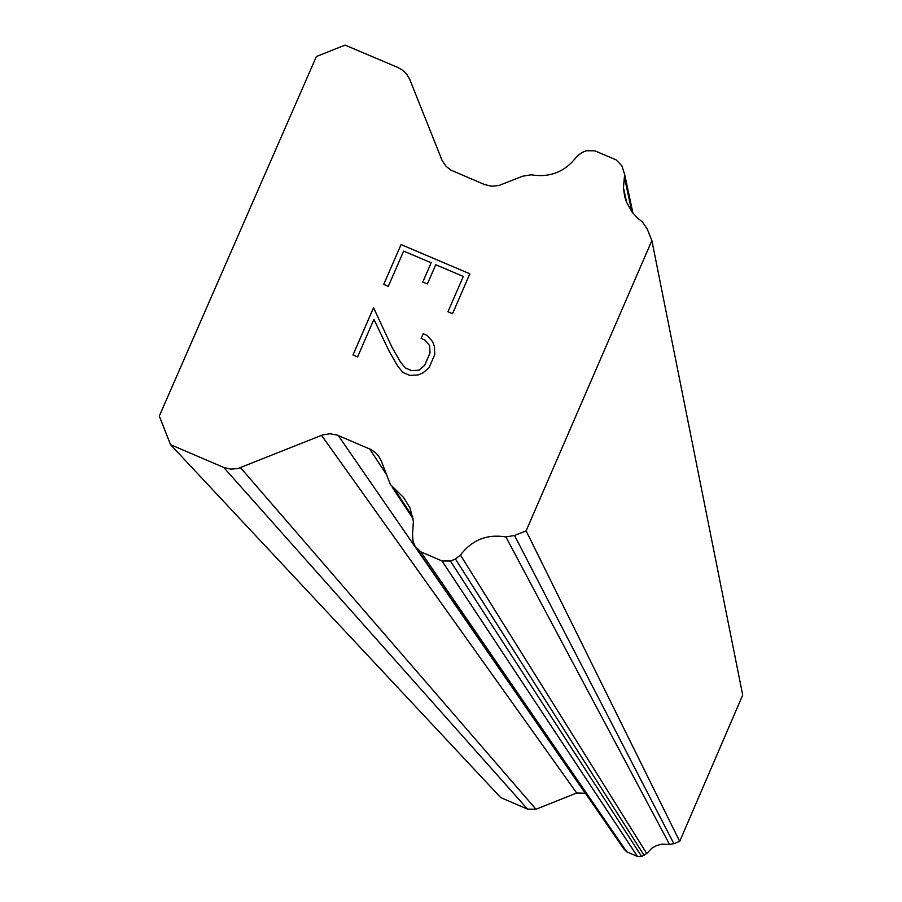 <?xml version="1.0" encoding="UTF-8"?>
<svg xmlns="http://www.w3.org/2000/svg" width="902" height="902" viewBox="0 0 902 902"><rect width="100%" height="100%" fill="white"/><g stroke="black" fill="none" stroke-linecap="round" stroke-linejoin="round"><path stroke-width="1.35" d="M463.29 276.452L447.956 311.72L463.29 276.44L435.756 264.737L427.39 283.95L422.801 281.999L431.167 262.786L422.824 281.999M431.167 262.786L403.656 251.083L388.311 286.329L383.722 284.378L401.063 244.566L469.863 273.813L452.545 313.67L447.944 311.72M469.863 273.825L401.063 244.577L383.733 284.389M423.128 333.717L427.255 335.476L423.139 333.74L421.121 338.374L423.128 333.717M427.255 335.476L432.565 341.61L427.266 335.499M432.565 341.61L434.426 346.436L434.775 354.542L429.036 367.745L422.812 373L417.976 374.973L409.812 375.412L402.991 372.503L397.85 366.381L389.123 351.16L373.913 319.387L389.134 351.171M373.913 319.387L357.575 356.91L352.998 354.948L373.552 307.729L392.009 347.293L400.578 362.243L405.517 368.016L411.56 370.587L418.923 370.17L424.617 365.389L430.028 352.941L429.6 345.601L424.876 339.975L421.11 338.374M429.6 345.601L430.028 352.953L424.628 365.4L418.934 370.192L411.571 370.609L405.528 368.027L400.589 362.266L392.009 347.293M373.563 307.74L353.009 354.96M223.752 467.462L230.856 469.175L238.151 468.431L322.668 434.911L329.918 433.761L337.123 435.068L370.643 449.388L375.435 452.601L378.547 456.017L381.23 460.854L390.386 484.521L403.6 497.509L410.004 507.961L413.398 521.153L412.541 534.762L413.037 541.155L415.1 546.33L420.727 551.832L442.003 560.943L450.402 561.044L455.454 559.026L460.448 555.046C471.983 539.915 487.136 533.883 505.887 536.927L514.512 535.484L526.114 530.861L651.875 240.563L647.275 229.085L642.393 221.915L637.827 218.352L631.975 211.947L626.371 201.856L624.635 196.343L623.451 187.774L624.635 174.357L621.861 165.742L616.032 159.812L594.79 150.814L586.424 150.735L581.734 152.607L576.728 156.61C565.193 171.82 550.006 177.886 531.154 174.796L522.483 176.251L498.964 185.496L491.669 186.24L484.554 184.549L451.079 170.196L446.264 166.509L442.127 160.533L409.756 79.41L406.746 74.167L403.352 70.706L398.154 67.582L345.038 45.1L316.365 56.544L159.293 416.07L170.546 444.675L223.752 467.462L527.546 809.128L535.968 809.241L576.705 793.016L585.421 793.253M417.276 549.487L623.925 849.064L626.755 851.838L637.466 856.449L641.683 856.505L646.723 853.495L651.887 848.184L656.757 845.49L662.147 844.103L669.543 844.407L673.873 843.686L679.702 841.374L742.707 695.059L651.875 240.563M170.546 444.675L500.711 797.582L527.546 809.128M394.512 489.256L412.766 516.869M505.887 536.927L669.543 844.407M514.512 535.484L673.873 843.686M526.114 530.861L679.702 841.374M240.484 467.653L535.968 809.241M321.518 435.328L576.705 793.016M338.261 435.519L585.139 793.129M369.583 448.903L386.913 475.196M420.727 551.832L626.755 851.838M442.003 560.943L637.466 856.449M450.402 561.044L641.683 856.505M455.454 559.026L644.22 855.502M460.448 555.046L646.723 853.495M624.398 177.029L631.874 211.823M392.336 487.463L413.105 518.785M623.451 187.774L626.698 202.679M624.635 174.357L632.956 213.222"/></g></svg>
